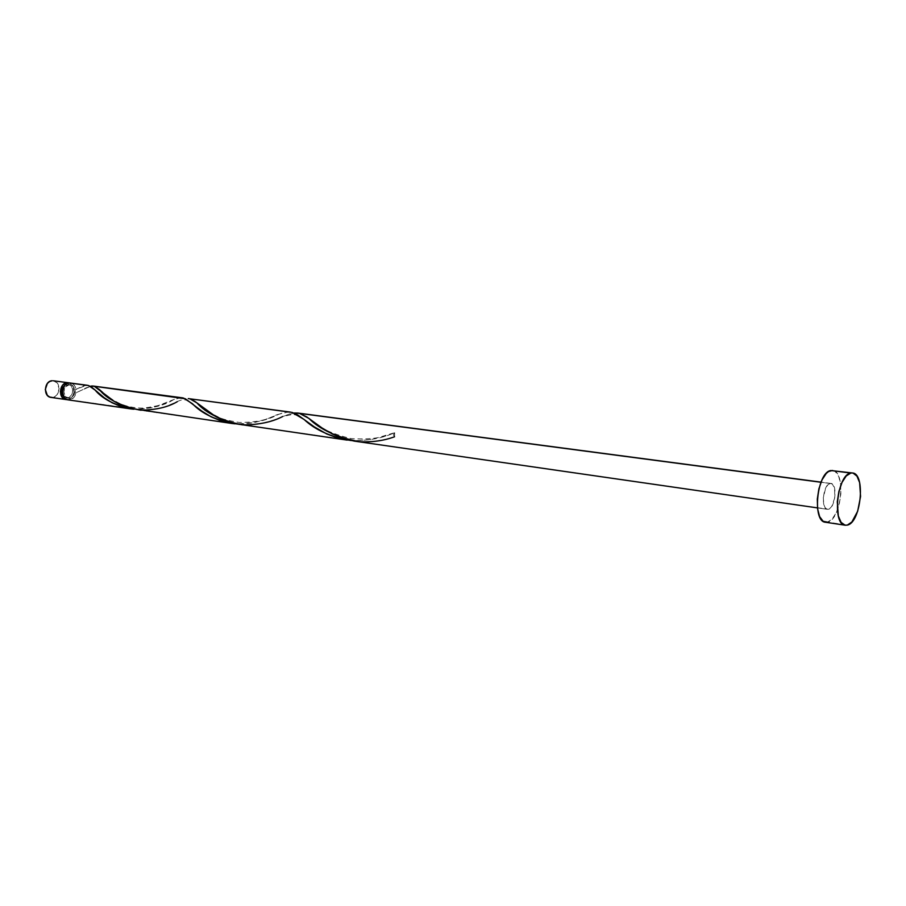 <?xml version="1.0" encoding="UTF-8"?>
<svg xmlns="http://www.w3.org/2000/svg" width="906" height="906" viewBox="0 0 906 906"><rect width="100%" height="100%" fill="white"/><g stroke="black" fill="none" stroke-linecap="round" stroke-linejoin="round"><path stroke-width="0.68" stroke-dasharray="4.53 3.4" d="M53.341 380.78L57.123 382.921L59.094 388.697L57.055 394.71L54.824 396.658L52.186 397.451L67.203 399.625L69.841 398.81L72.095 396.839L73.998 392.411L73.024 386.149L69.388 383C76.704 384.971 74.79 399.557 67.203 399.625L52.186 397.451C60.362 397.36 61.449 381.426 53.318 380.769M69.286 398.232L67.214 397.927C73.771 397.859 74.666 384.971 68.143 384.45L70.226 384.722C73.114 385.39 74.654 387.53 74.847 391.132C74.496 395.243 72.639 397.609 69.286 398.232L65.379 396.5L63.782 391.8L65.447 386.896L69.377 384.688L73.273 386.454L74.847 391.132L73.205 396.001L71.404 397.575L68.369 398.198C61.857 397.632 62.831 384.699 69.377 384.688L64.983 385.163L69.411 384.812L72.367 388.289L72.774 390.848L71.812 394.642L69.332 397.281L67.214 397.927L69.286 398.232M825.457 522.241L847.303 525.106L827.529 522.139C841.391 519.931 846.238 470.984 832.603 470.474M355.118 441.245L827.393 509.319C820.576 509.059 823.158 484.223 830.089 483.476L820.961 482.264L830.972 483.442C837.79 483.691 835.309 508.289 828.378 509.274L359.671 441.754L373.431 441.55L386.534 439.15L394.529 436.783L394.665 432.683L372.106 439.41L354.654 440.78L242.502 424.869L252.027 424.903L261.222 423.623L273.703 420.033L289.795 413.906L293.918 413.023L282.74 416.488L292.921 414.416C296.217 414.767 299.954 416.454 304.11 419.467M87.327 385.265L83.273 385.922L76.093 389.376C75.357 385.752 73.465 383.634 70.442 383.034M182.174 397.791L175.889 398.731L153.182 407.575L138.663 409.444L69.275 399.92C72.831 399.376 75.096 396.987 76.07 392.728L90.928 386.103M289.784 412.004L282.502 412.932L264.631 419.727L254.19 422.626L245.039 423.895L235.571 423.872L140.407 410.169L149.06 410.158L157.372 408.912L165.017 406.76L177.316 401.652C182.718 398.629 187.78 399.342 192.502 403.77M68.109 399.874L134.326 409.286C151.313 408.742 164.394 405.537 173.556 399.659L180.758 397.7M136.647 409.75L235.571 423.872C253.533 423.498 267.938 420.271 278.776 414.223L288.516 411.936M238.38 424.416L351.675 440.599C368.232 440.848 382.57 438.21 394.665 432.683L393.374 434.869L394.529 436.783L394.665 432.683L394.529 436.783M69.275 399.92L73.658 397.734L76.07 392.728L74.847 391.132L76.093 389.376L75.266 386.749L73.748 384.665L70.532 383.045M832.648 470.474L835.309 471.63L838.707 476.454L840.643 484.246L840.87 493.827L839.341 503.781L836.283 512.637L832.138 519.081L827.529 522.139M830.089 483.476L827.767 484.925L825.66 488.141L823.305 497.688L823.837 504.665L825.241 507.858L827.246 509.297L829.545 508.764L831.787 506.352L834.811 497.62L834.585 488.175L832.274 483.985L830.089 483.476M63.443 396.352L67.214 397.927L63.443 396.352M51.019 397.406L52.186 397.451M90.215 386.262L76.07 392.728L74.847 391.132L75.481 389.682L86.342 385.231M70.226 384.722L68.143 384.45M830.972 483.442L821.029 482.128M827.393 509.319L817.461 507.892M68.369 398.198L66.285 397.893M314.099 422.275C320.724 428.629 332.932 434.053 350.735 438.549C369.025 439.806 383.566 437.904 394.359 432.819M201.166 406.33L209.977 412.615L219.558 417.632C222.298 419.093 228.867 420.701 239.252 422.479C267.791 422.219 270.668 416.194 278.776 414.223M102.752 392.502C106.387 395.945 112.106 399.637 119.898 403.589C126.568 406.522 134.201 408.028 142.786 408.096C156.817 406.545 167.066 403.736 173.556 399.659M84.643 388.617C88.607 386.307 92.084 386.783 95.073 390.044M75.606 389.58L81.11 386.851"/><path stroke-width="1.36" d="M68.358 382.762L87.327 385.265M850.847 473.045L852.478 472.977C865.932 473.453 860.994 522.83 847.303 525.106L845.264 525.22C831.776 524.733 837.144 474.336 850.847 473.045L830.949 470.531L853.078 473.091L856.963 476.137L859.635 482.615L860.564 496.511L857.665 511.244L851.867 522.003L847.303 525.106L845.06 525.186L841.096 522.366L838.31 515.944L837.291 501.811L838.877 491.516L842.025 482.422L846.238 475.933L850.847 473.045M852.478 472.977L830.949 470.531C817.076 471.777 811.799 521.72 825.457 522.241L845.253 525.22M394.529 436.783C383.985 440.667 372.366 442.332 359.671 441.754C336.907 437.36 319.965 429.569 308.833 418.368L299.49 413.385L293.918 413.023L297.7 413.034L820.961 482.264L299.49 413.385L306.636 416.851L322.083 427.994L332.309 433.985L344.155 438.776L354.393 441.131L817.461 507.892M87.463 385.288L69.388 383C61.2 383 59.989 399.161 68.109 399.874L130.611 408.878L121.653 406.817L112.129 402.774L104.133 397.689L92.276 387.666L88.562 385.526L69.388 383L66.738 383.793L64.473 385.752L62.389 391.879L64.394 397.757L66.636 399.444L69.275 399.92M182.661 397.859L93.148 386.035L182.661 397.859M92.639 385.99L90.928 386.103M290.294 412.06L188.641 398.64L289.784 412.004M288.516 411.936L292.038 412.4L304.11 419.467C315.084 429.931 330.758 436.952 351.143 440.554L338.776 438.368L326.76 433.963L314.371 426.919L297.859 415.05L292.038 412.4L188.255 398.595M86.342 385.231L88.562 385.526L95.085 390.056C102.672 399.229 115.526 405.628 133.635 409.229L130.611 408.878M185.368 398.765L94.269 386.284L114.632 401.641L121.732 405.412L129.694 408.289L231.494 423.419L221.642 421.177L211.121 416.805L202.14 411.313L185.368 398.765M180.758 397.7L183.567 398.074L192.502 403.77C201.664 413.555 215.821 420.237 234.948 423.827L231.494 423.419M282.74 416.488C272.038 422.094 258.629 424.891 242.502 424.869C221.2 420.565 205.99 413.227 196.862 402.864L190.056 398.934L194.756 401.313L215.945 416.726L224.076 420.599L233.046 423.408L347.168 440.101M70.532 383.045L53.341 380.78M827.529 522.139L823.124 521.29L819.624 516.613L817.574 508.787L817.314 499.013L818.888 488.81L822.048 479.806L826.295 473.385L828.616 471.471L832.648 470.474M67.089 399.625L64.553 399.15L62.321 397.462L60.317 391.596L62.389 385.48L64.654 383.51L67.316 382.717C59.128 382.717 57.916 398.867 66.036 399.58L67.089 399.625M64.983 385.163L62.673 387.689L61.823 390.18L62.118 394.076L63.443 396.352C60.781 392.185 61.291 388.448 64.983 385.163M52.186 397.451L49.547 396.987L47.305 395.31L45.3 389.501L47.361 383.453L49.626 381.517L52.276 380.735C44.1 380.724 42.91 396.703 51.019 397.406L66.025 399.569M177.316 401.652C168.052 407.179 155.753 410.022 140.407 410.169C120.317 405.911 106.568 398.957 99.15 389.331L94.269 386.284L90.215 386.262M821.029 482.128L297.7 413.034M308.833 418.368L314.099 422.275M196.862 402.864L201.166 406.33M99.15 389.331L102.752 392.502"/></g></svg>
